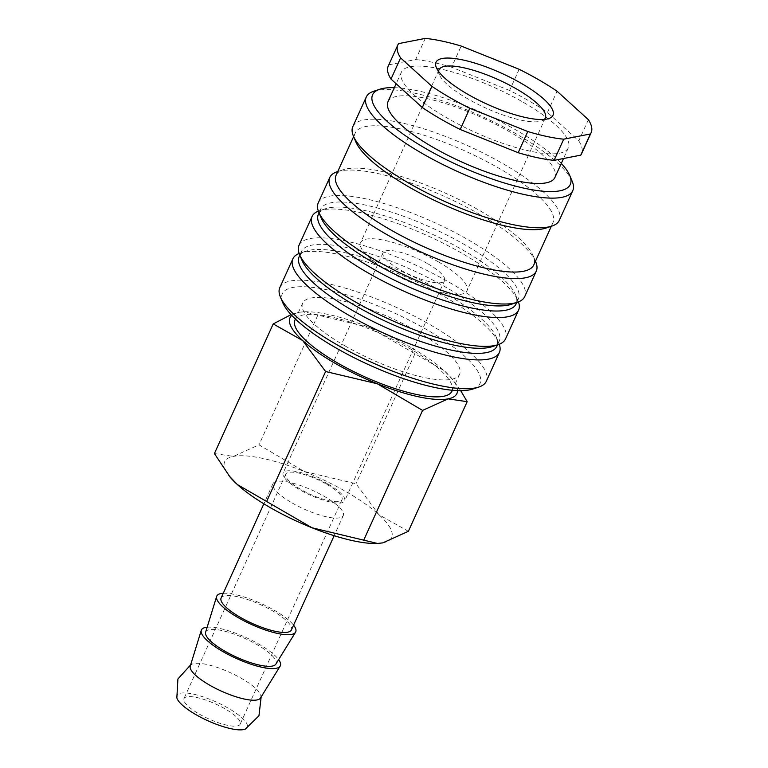 <?xml version="1.0" encoding="UTF-8"?>
<svg xmlns="http://www.w3.org/2000/svg" width="768" height="768" viewBox="0 0 768 768"><rect width="100%" height="100%" fill="white"/><g stroke="black" fill="none" stroke-linecap="round" stroke-linejoin="round"><path stroke-width="0.58" stroke-dasharray="3.84 2.88" d="M279.811 287.606A113.376 30.134 -155.6 0 1 430.829 325.114A113.376 30.134 -155.6 0 1 486.307 381.283M282.835 302.822A108.547 28.858 -155.6 0 1 322.762 288.941A108.547 28.858 -155.6 0 1 426.874 329.741A108.547 28.858 -155.6 0 1 472.877 389.03M299.146 253.478A113.376 30.134 -155.6 0 1 300.317 253.056A113.376 30.134 -155.6 0 1 443.894 296.304A113.376 30.134 -155.6 0 1 498.797 343.094A113.376 30.134 -155.6 0 1 499.248 344.256M299.194 256.57A108.547 28.858 -155.6 0 1 306.307 251.059A108.547 28.858 -155.6 0 1 443.779 292.474A108.547 28.858 -155.6 0 1 496.349 337.267A108.547 28.858 -155.6 0 1 496.896 346.253M302.045 260.467A108.547 28.858 -155.6 0 1 301.498 251.482A108.547 28.858 -155.6 0 1 446.083 287.386A108.547 28.858 -155.6 0 1 499.2 341.165A108.547 28.858 -155.6 0 1 492.086 346.675M299.03 245.251A113.376 30.134 -155.6 0 1 450.038 282.758A113.376 30.134 -155.6 0 1 505.517 338.928M318.365 211.133A113.376 30.134 -155.6 0 1 319.526 210.701A113.376 30.134 -155.6 0 1 463.104 253.958A113.376 30.134 -155.6 0 1 518.016 300.739A113.376 30.134 -155.6 0 1 518.458 301.901M318.403 214.214A108.547 28.858 -155.6 0 1 325.526 208.704A108.547 28.858 -155.6 0 1 462.989 250.118A108.547 28.858 -155.6 0 1 515.568 294.912A108.547 28.858 -155.6 0 1 516.115 303.898M321.254 218.112A108.547 28.858 -155.6 0 1 320.707 209.126A108.547 28.858 -155.6 0 1 465.293 245.03A108.547 28.858 -155.6 0 1 518.419 298.81A108.547 28.858 -155.6 0 1 511.296 304.32M318.24 202.906A113.376 30.134 -155.6 0 1 469.248 240.403A113.376 30.134 -155.6 0 1 524.736 296.573M337.2 171.734A113.376 30.134 -155.6 0 1 480.778 214.992A113.376 30.134 -155.6 0 1 535.69 261.773M336.077 175.248A108.547 28.858 -155.6 0 1 343.2 169.738A108.547 28.858 -155.6 0 1 480.672 211.152A108.547 28.858 -155.6 0 1 533.242 255.946A108.547 28.858 -155.6 0 1 533.789 264.931M355.843 141.878A108.547 28.858 -155.6 0 1 355.296 132.893A108.547 28.858 -155.6 0 1 499.882 168.797A108.547 28.858 -155.6 0 1 552.998 222.576A108.547 28.858 -155.6 0 1 545.885 228.086M352.819 126.662A113.376 30.134 -155.6 0 1 503.837 164.16A113.376 30.134 -155.6 0 1 559.315 220.33M373.709 91.267A113.376 30.134 -155.6 0 1 517.286 134.515A113.376 30.134 -155.6 0 1 572.189 181.306M394.349 87.677A108.547 28.858 -155.6 0 1 517.171 130.675A108.547 28.858 -155.6 0 1 561.302 163.411M523.507 102.422A91.661 24.365 -155.6 0 1 568.358 147.83A91.661 24.365 -155.6 0 1 446.266 117.514A91.661 24.365 -155.6 0 1 401.414 72.106A91.661 24.365 -155.6 0 1 523.507 102.422M387.965 101.75A91.661 24.365 -155.6 0 1 510.058 132.067A91.661 24.365 -155.6 0 1 554.918 177.485M519.168 69.293L509.568 90.47A106.138 28.214 -155.6 0 1 529.603 101.232A106.138 28.214 -155.6 0 1 547.469 112.416L557.078 91.238M344.832 345.773A86.16 22.906 24.4 0 0 459.61 374.275A86.16 22.906 24.4 0 0 417.437 331.584A86.16 22.906 24.4 0 0 302.669 303.082A86.16 22.906 24.4 0 0 344.832 345.773M451.92 391.219A86.16 22.906 24.4 0 0 409.757 348.528A86.16 22.906 24.4 0 0 294.989 320.026M214.406 453.562L233.443 456.394L258.998 444.845L304.234 471.475L355.987 483.725L378.922 514.704L408.374 531.312M229.987 476.957A91.661 24.365 -155.6 0 1 233.443 456.394A91.661 24.365 -155.6 0 1 304.234 471.475A91.661 24.365 -155.6 0 1 346.752 492.077A91.661 24.365 -155.6 0 1 378.922 514.704A91.661 24.365 -155.6 0 1 382.819 542.861A91.661 24.365 -155.6 0 1 376.666 543.494M412.07 348.077A91.661 24.365 -155.6 0 1 444.24 370.704L369.552 327.466A91.661 24.365 -155.6 0 1 412.07 348.077M190.243 666.134A38.592 10.262 -155.6 0 1 192.173 664.138A38.592 10.262 -155.6 0 1 194.064 663.542A38.592 10.262 -155.6 0 1 241.776 678.566A38.592 10.262 -155.6 0 1 260.736 695.232A38.592 10.262 -155.6 0 1 260.496 697.997M176.851 697.91A38.592 10.262 -155.6 0 1 180.624 693.187A38.592 10.262 -155.6 0 1 228.326 708.221A38.592 10.262 -155.6 0 1 245.414 729.005M207.168 627.206A43.334 11.52 -155.6 0 1 259.142 644.294A43.334 11.52 -155.6 0 1 278.64 659.626M223.267 593.27A43.334 11.52 -155.6 0 1 274.512 610.416A43.334 11.52 -155.6 0 1 293.568 625.152M205.613 632.246A38.592 10.262 -155.6 0 1 257.146 644.688A38.592 10.262 -155.6 0 1 275.866 664.118M291.869 502.8A38.592 10.262 24.4 0 0 343.277 515.568A38.592 10.262 24.4 0 0 324.394 496.445A38.592 10.262 24.4 0 0 272.986 483.686A38.592 10.262 24.4 0 0 291.869 502.8M221.107 598.042A38.592 10.262 -155.6 0 1 272.515 610.8A38.592 10.262 -155.6 0 1 291.408 629.923M326.899 484.378A30.874 8.208 -155.6 0 1 342.01 499.67A30.874 8.208 -155.6 0 1 300.883 489.466A30.874 8.208 -155.6 0 1 285.773 474.163A30.874 8.208 -155.6 0 1 326.899 484.378M199.056 713.942A30.874 8.208 24.4 0 0 240.182 724.147A30.874 8.208 24.4 0 0 225.072 708.854A30.874 8.208 24.4 0 0 183.946 698.64A30.874 8.208 24.4 0 0 199.056 713.942M428.026 263.894A33.773 8.976 -155.6 0 1 444.557 280.627A33.773 8.976 -155.6 0 1 399.571 269.462A33.773 8.976 -155.6 0 1 383.05 252.73A33.773 8.976 -155.6 0 1 428.026 263.894M328.118 484.138A33.773 8.976 -155.6 0 1 344.65 500.87A33.773 8.976 -155.6 0 1 299.664 489.696A33.773 8.976 -155.6 0 1 283.142 472.973A33.773 8.976 -155.6 0 1 328.118 484.138M544.32 119.414A58.378 15.514 -155.6 0 1 541.498 120.989A58.378 15.514 -155.6 0 1 467.578 98.726A58.378 15.514 -155.6 0 1 439.296 74.63A58.378 15.514 -155.6 0 1 438.624 71.472M438.394 261.869A58.378 15.514 -155.6 0 1 466.963 290.794A58.378 15.514 -155.6 0 1 389.203 271.488A58.378 15.514 -155.6 0 1 360.643 242.563A58.378 15.514 -155.6 0 1 438.394 261.869M291.754 315.398A91.661 24.365 -155.6 0 1 298.771 312.384A91.661 24.365 -155.6 0 1 304.915 311.76A91.661 24.365 -155.6 0 1 369.552 327.466L304.022 311.779L298.771 312.384L291.053 314.65M460.694 390.653L452.669 379.584L444.24 370.704A91.661 24.365 -155.6 0 1 451.603 378.298A91.661 24.365 -155.6 0 1 457.536 390.595M317.808 315.216L258.998 444.845M414.787 354.096L355.987 483.725M509.568 90.47L451.594 67.229L461.194 46.051M425.27 38.4L415.67 59.578L389.011 64.79L398.621 43.613M588.394 119.683L578.784 140.861L547.469 112.416M388.234 66.125A106.138 28.214 -155.6 0 1 389.011 64.79M578.784 140.861A106.138 28.214 -155.6 0 1 581.539 153.811M415.67 59.578A106.138 28.214 -155.6 0 1 451.594 67.229M496.349 337.267L498.797 343.094M499.2 341.165L497.53 344.861M515.568 294.912L518.016 300.739M518.419 298.81L516.739 302.506M533.242 255.946L535.459 261.235M552.998 222.576L551.328 226.272M568.358 147.83L563.52 158.515M459.61 374.275L452.352 390.259M260.736 695.232L261.158 696.922M343.277 515.568L334.147 535.699M342.01 499.67L240.182 724.147M444.557 280.627L344.65 500.87M545.328 118.032L466.963 290.794M541.498 120.989L548.755 118.579M439.296 74.63L436.339 67.574M439.008 69.802L360.643 242.563M383.05 252.73L283.142 472.973M285.773 474.163L183.946 698.64M272.986 483.686L263.856 503.808M190.618 664.925L192.173 664.138M304.915 311.76L304.022 311.779M451.603 378.298L452.669 379.584M302.669 303.082L295.421 319.066M401.414 72.106L396.125 83.741M355.296 132.893L353.616 136.589M343.2 169.738L337.757 171.552M320.707 209.126L319.037 212.822M325.526 208.704L319.526 210.701M301.498 251.482L299.818 255.178M306.307 251.059L300.317 253.056"/><path stroke-width="1.15" d="M499.248 344.256A113.376 30.134 -155.6 0 1 499.373 352.483L486.307 381.283A113.376 30.134 -155.6 0 1 478.867 387.034A113.376 30.134 -155.6 0 1 335.29 343.776A113.376 30.134 -155.6 0 1 280.387 296.995A113.376 30.134 -155.6 0 1 279.811 287.606L292.877 258.806A113.376 30.134 -155.6 0 1 299.146 253.478M478.867 387.034L472.877 389.03A108.547 28.858 -155.6 0 1 335.405 347.616A108.547 28.858 -155.6 0 1 282.835 302.822L280.387 296.995M499.373 352.483A113.376 30.134 -155.6 0 1 348.355 314.976A113.376 30.134 -155.6 0 1 292.877 258.806M497.53 344.861L496.896 346.253A108.547 28.858 -155.6 0 1 352.31 310.349A108.547 28.858 -155.6 0 1 299.194 256.57L299.818 255.178M518.458 301.901A113.376 30.134 -155.6 0 1 518.582 310.128L505.517 338.928A113.376 30.134 -155.6 0 1 498.086 344.678L492.086 346.675A108.547 28.858 -155.6 0 1 354.614 305.261A108.547 28.858 -155.6 0 1 302.045 260.467L299.597 254.64A113.376 30.134 -155.6 0 1 299.03 245.251L312.086 216.451A113.376 30.134 -155.6 0 1 318.365 211.133M498.086 344.678A113.376 30.134 -155.6 0 1 354.509 301.421A113.376 30.134 -155.6 0 1 299.597 254.64M518.582 310.128A113.376 30.134 -155.6 0 1 367.574 272.621A113.376 30.134 -155.6 0 1 312.086 216.451M516.739 302.506L516.115 303.898A108.547 28.858 -155.6 0 1 371.52 267.994A108.547 28.858 -155.6 0 1 318.403 214.214L319.037 212.822M535.459 261.235L535.69 261.773A113.376 30.134 -155.6 0 1 536.256 271.162L524.736 296.573A113.376 30.134 -155.6 0 1 517.296 302.323L511.296 304.32A108.547 28.858 -155.6 0 1 373.834 262.906A108.547 28.858 -155.6 0 1 321.254 218.112L318.806 212.285A113.376 30.134 -155.6 0 1 318.24 202.906L329.77 177.485A113.376 30.134 -155.6 0 1 337.2 171.734L337.757 171.552M517.296 302.323A113.376 30.134 -155.6 0 1 373.718 259.075A113.376 30.134 -155.6 0 1 318.806 212.285M536.256 271.162A113.376 30.134 -155.6 0 1 385.248 233.654A113.376 30.134 -155.6 0 1 329.77 177.485M551.328 226.272L533.789 264.931A108.547 28.858 -155.6 0 1 389.203 229.027A108.547 28.858 -155.6 0 1 336.077 175.248L353.616 136.589M561.302 163.411A108.547 28.858 -155.6 0 1 569.741 175.478L572.189 181.306A113.376 30.134 -155.6 0 1 572.765 190.685L559.315 220.33A113.376 30.134 -155.6 0 1 551.875 226.09L545.885 228.086A108.547 28.858 -155.6 0 1 408.413 186.672A108.547 28.858 -155.6 0 1 355.843 141.878L353.395 136.051A113.376 30.134 -155.6 0 1 352.819 126.662L366.269 97.018A113.376 30.134 -155.6 0 1 373.709 91.267L379.699 89.27A108.547 28.858 -155.6 0 1 394.349 87.677M551.875 226.09A113.376 30.134 -155.6 0 1 408.298 182.832A113.376 30.134 -155.6 0 1 353.395 136.051M572.765 190.685A113.376 30.134 -155.6 0 1 421.747 153.187A113.376 30.134 -155.6 0 1 366.269 97.018M569.741 175.478A108.547 28.858 -155.6 0 1 529.814 189.35A108.547 28.858 -155.6 0 1 425.702 148.55A108.547 28.858 -155.6 0 1 379.699 89.27M563.52 158.515L554.918 177.485A91.661 24.365 -155.6 0 1 432.816 147.168A91.661 24.365 -155.6 0 1 387.965 101.75L396.125 83.741M400.598 57.898L390.989 79.075L422.304 107.52L431.914 86.342L400.598 57.898A106.138 28.214 -155.6 0 1 397.834 44.947A106.138 28.214 -155.6 0 1 398.621 43.613L425.27 38.4A106.138 28.214 -155.6 0 1 461.194 46.051L519.168 69.293A106.138 28.214 -155.6 0 1 539.213 80.054A106.138 28.214 -155.6 0 1 557.078 91.238L588.394 119.683A106.138 28.214 -155.6 0 1 591.149 132.634A106.138 28.214 -155.6 0 1 590.371 133.968L563.712 139.181L554.102 160.358L580.762 155.146L590.371 133.968M460.205 129.466L518.179 152.707L527.789 131.53L469.814 108.288L460.205 129.466A106.138 28.214 -155.6 0 1 440.17 118.704A106.138 28.214 -155.6 0 1 422.304 107.52M469.814 108.288A106.138 28.214 -155.6 0 1 449.779 97.526A106.138 28.214 -155.6 0 1 431.914 86.342M295.421 319.066L294.989 320.026A86.16 22.906 24.4 0 0 337.152 362.717A86.16 22.906 24.4 0 0 451.92 391.219L452.352 390.259M457.536 390.595A91.661 24.365 -155.6 0 1 448.138 398.861L467.174 401.683L408.374 531.312L382.819 542.861L377.558 543.466L312.029 527.779A91.661 24.365 -155.6 0 1 269.51 507.178A91.661 24.365 -155.6 0 1 237.341 484.541A91.661 24.365 -155.6 0 1 229.987 476.957L214.406 453.562L273.206 323.933L302.669 340.541A91.661 24.365 -155.6 0 1 291.754 315.398M377.558 543.466L376.666 543.494A91.661 24.365 -155.6 0 1 312.029 527.779L237.341 484.541L228.912 475.661M325.603 371.52L377.347 383.779A91.661 24.365 -155.6 0 1 334.838 363.168A91.661 24.365 -155.6 0 1 302.669 340.541L325.603 371.52L266.794 501.149M278.64 659.626A43.334 11.52 -155.6 0 1 280.166 666.115L260.496 697.997A38.592 10.262 -155.6 0 1 256.963 699.955A38.592 10.262 -155.6 0 1 209.251 684.922A38.592 10.262 -155.6 0 1 190.243 666.134L201.283 630.326A43.334 11.52 -155.6 0 1 207.168 627.206M261.158 696.922L258.96 715.757L245.414 729.005A38.592 10.262 -155.6 0 1 243.514 729.6A38.592 10.262 -155.6 0 1 205.478 719.645A38.592 10.262 -155.6 0 1 176.851 697.91L177.898 678.989L190.618 664.925M280.166 666.115A43.334 11.52 -155.6 0 1 222.624 651.437A43.334 11.52 -155.6 0 1 201.283 630.326M293.568 625.152A43.334 11.52 -155.6 0 1 295.536 632.227A43.334 11.52 -155.6 0 1 238.003 617.549A43.334 11.52 -155.6 0 1 216.653 596.448A43.334 11.52 -155.6 0 1 223.267 593.27M295.536 632.227L275.866 664.118A38.592 10.262 -155.6 0 1 224.621 651.043A38.592 10.262 -155.6 0 1 205.613 632.246L216.653 596.448M334.147 535.699L291.408 629.923A38.592 10.262 -155.6 0 1 239.99 617.155A38.592 10.262 -155.6 0 1 221.107 598.042L263.856 503.808M438.624 71.472A58.378 15.514 -155.6 0 1 439.008 69.802A58.378 15.514 -155.6 0 1 516.758 89.107A58.378 15.514 -155.6 0 1 545.328 118.032A58.378 15.514 -155.6 0 1 544.32 119.414M521.549 83.501A64.214 17.069 -155.6 0 1 548.755 118.579A64.214 17.069 -155.6 0 1 467.443 94.08A64.214 17.069 -155.6 0 1 436.339 67.574A64.214 17.069 -155.6 0 1 459.965 59.366A64.214 17.069 -155.6 0 1 521.549 83.501M448.138 398.861A91.661 24.365 -155.6 0 1 377.347 383.779L422.582 410.4L448.138 398.861M291.053 314.65L273.206 323.933M467.174 401.683L460.694 390.653M422.582 410.4L363.782 540.029M563.712 139.181A106.138 28.214 -155.6 0 1 527.789 131.53M554.102 160.358A106.138 28.214 -155.6 0 1 518.179 152.707M390.989 79.075A106.138 28.214 -155.6 0 1 388.234 66.125L397.834 44.947M591.149 132.634L581.539 153.811A106.138 28.214 -155.6 0 1 580.762 155.146"/></g></svg>
